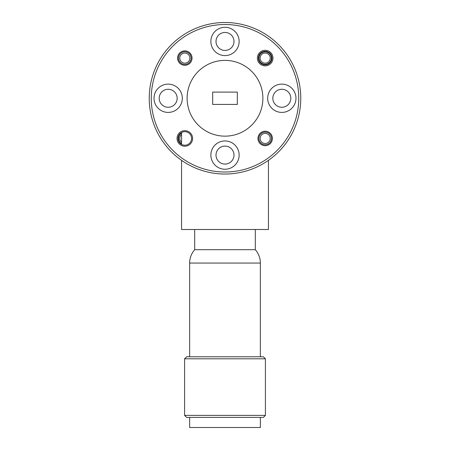 <?xml version="1.0" encoding="UTF-8"?>
<svg xmlns="http://www.w3.org/2000/svg" width="450" height="450" viewBox="0 0 450 450"><rect width="100%" height="100%" fill="white"/><g stroke="black" fill="none" stroke-linecap="round" stroke-linejoin="round"><path stroke-width="0.67" d="M265.41 415.378L263.391 417.397L186.609 417.397L184.59 415.378L265.41 415.378L265.41 358.802L184.59 358.802L186.609 356.782L263.391 356.782L265.41 358.802M260.359 356.782L260.359 263.064A20.205 20.205 0 0 0 255.308 249.699L255.308 229.494M189.641 356.782L189.641 263.064A20.205 20.205 0 0 1 194.692 249.699L255.308 249.699M194.692 249.699L194.692 229.494M184.59 415.378L184.59 358.802M189.641 417.397L189.641 427.5L260.359 427.5L260.359 417.397M225 172.013A73.749 73.749 0 0 0 298.749 98.269A73.749 73.749 0 0 0 225 24.519A73.749 73.749 0 0 0 151.251 98.269A73.749 73.749 0 0 0 225 172.013M225 22.5A75.769 75.769 0 0 1 300.769 98.269A75.769 75.769 0 0 1 225 174.032A75.769 75.769 0 0 1 149.231 98.269A75.769 75.769 0 0 1 225 22.5M257.957 138.448A7.223 7.223 0 0 1 265.179 131.226A7.223 7.223 0 0 1 272.402 138.448A7.223 7.223 0 0 1 265.179 145.671A7.223 7.223 0 0 1 257.957 138.448M184.821 131.681A6.767 6.767 0 0 0 178.048 138.448A6.767 6.767 0 0 0 184.821 145.215A6.767 6.767 0 0 0 191.588 138.448A6.767 6.767 0 0 0 184.821 131.681M177.041 138.448A7.779 7.779 0 0 1 184.821 130.669A7.779 7.779 0 0 1 192.6 138.448A7.779 7.779 0 0 1 184.821 146.227A7.779 7.779 0 0 1 177.041 138.448M177.598 58.084A7.223 7.223 0 0 1 184.821 50.861A7.223 7.223 0 0 1 192.043 58.084A7.223 7.223 0 0 1 184.821 65.306A7.223 7.223 0 0 1 177.598 58.084M265.179 51.317A6.767 6.767 0 0 0 258.412 58.084A6.767 6.767 0 0 0 265.179 64.856A6.767 6.767 0 0 0 271.952 58.084A6.767 6.767 0 0 0 265.179 51.317M257.4 58.084A7.779 7.779 0 0 1 265.179 50.304A7.779 7.779 0 0 1 272.959 58.084A7.779 7.779 0 0 1 265.179 65.863A7.779 7.779 0 0 1 257.4 58.084M265.179 51.874A6.216 6.216 0 0 0 258.969 58.084A6.216 6.216 0 0 0 265.179 64.299A6.216 6.216 0 0 0 271.395 58.084A6.216 6.216 0 0 0 265.179 51.874M181.558 133.161A6.216 6.216 0 0 0 181.558 143.741M281.824 84.122A14.141 14.141 0 0 0 267.683 98.269A14.141 14.141 0 0 0 281.824 112.41A14.141 14.141 0 0 0 295.971 98.269A14.141 14.141 0 0 0 281.824 84.122M225 27.298A14.141 14.141 0 0 0 210.859 41.439A14.141 14.141 0 0 0 225 55.586A14.141 14.141 0 0 0 239.141 41.439A14.141 14.141 0 0 0 225 27.298M168.176 84.122A14.141 14.141 0 0 0 154.029 98.269A14.141 14.141 0 0 0 168.176 112.41A14.141 14.141 0 0 0 182.317 98.269A14.141 14.141 0 0 0 168.176 84.122M225 140.951A14.141 14.141 0 0 0 210.859 155.093A14.141 14.141 0 0 0 225 169.234A14.141 14.141 0 0 0 239.141 155.093A14.141 14.141 0 0 0 225 140.951M225 136.153A37.884 37.884 0 0 0 262.884 98.269A37.884 37.884 0 0 0 225 60.384A37.884 37.884 0 0 0 187.116 98.269A37.884 37.884 0 0 0 225 136.153M225 164.081A8.989 8.989 0 0 1 216.011 155.093A8.989 8.989 0 0 1 225 146.104A8.989 8.989 0 0 1 233.989 155.093A8.989 8.989 0 0 1 225 164.081M168.176 107.258A8.989 8.989 0 0 1 159.182 98.269A8.989 8.989 0 0 1 168.176 89.274A8.989 8.989 0 0 1 177.165 98.269A8.989 8.989 0 0 1 168.176 107.258M225 50.434A8.989 8.989 0 0 1 216.011 41.439A8.989 8.989 0 0 1 225 32.451A8.989 8.989 0 0 1 233.989 41.439A8.989 8.989 0 0 1 225 50.434M281.824 107.258A8.989 8.989 0 0 1 272.835 98.269A8.989 8.989 0 0 1 281.824 89.274A8.989 8.989 0 0 1 290.818 98.269A8.989 8.989 0 0 1 281.824 107.258M237.324 104.428L237.324 92.104L212.676 92.104L212.676 104.428L237.324 104.428M181.558 160.346L181.558 229.494L268.442 229.494L268.442 160.346M181.558 144.382L181.558 132.514M181.558 134.589A5.051 5.051 0 0 0 181.558 142.307M260.128 58.084A5.051 5.051 0 0 0 265.179 63.135A5.051 5.051 0 0 0 270.231 58.084A5.051 5.051 0 0 0 265.179 53.032A5.051 5.051 0 0 0 260.128 58.084M260.128 138.448A5.051 5.051 0 0 0 265.179 143.499A5.051 5.051 0 0 0 270.231 138.448A5.051 5.051 0 0 0 265.179 133.397A5.051 5.051 0 0 0 260.128 138.448M271.496 138.448A6.311 6.311 0 0 1 265.179 144.765A6.311 6.311 0 0 1 258.868 138.448A6.311 6.311 0 0 1 265.179 132.137A6.311 6.311 0 0 1 271.496 138.448M179.769 58.084A5.051 5.051 0 0 0 184.821 63.135A5.051 5.051 0 0 0 189.872 58.084A5.051 5.051 0 0 0 184.821 53.032A5.051 5.051 0 0 0 179.769 58.084M191.132 58.084A6.311 6.311 0 0 1 184.821 64.401A6.311 6.311 0 0 1 178.504 58.084A6.311 6.311 0 0 1 184.821 51.773A6.311 6.311 0 0 1 191.132 58.084M260.359 263.064L189.641 263.064"/></g></svg>
